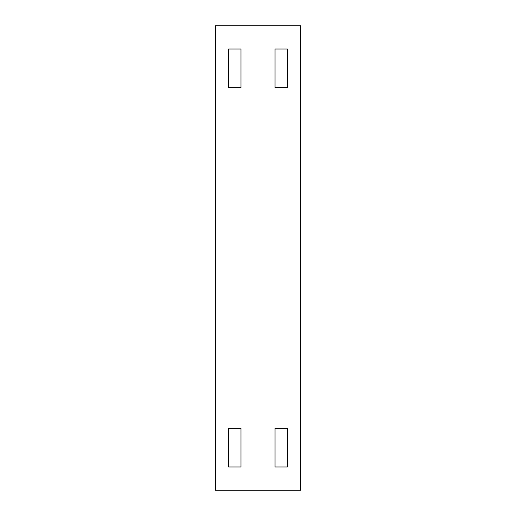 <?xml version="1.0" encoding="UTF-8"?>
<svg xmlns="http://www.w3.org/2000/svg" width="516" height="516" viewBox="0 0 516 516"><rect width="100%" height="100%" fill="white"/><g stroke="black" fill="none" stroke-linecap="round" stroke-linejoin="round"><path stroke-width="0.77" d="M215.43 490.2L300.57 490.2L300.57 25.8L215.43 25.8L215.43 490.2M275.028 49.02L287.412 49.02L287.412 87.72L275.028 87.72L275.028 49.02M228.588 49.02L228.588 87.72L240.972 87.72L240.972 49.02L228.588 49.02M287.412 466.98L287.412 428.28L275.028 428.28L275.028 466.98L287.412 466.98M240.972 466.98L228.588 466.98L228.588 428.28L240.972 428.28L240.972 466.98"/></g></svg>
